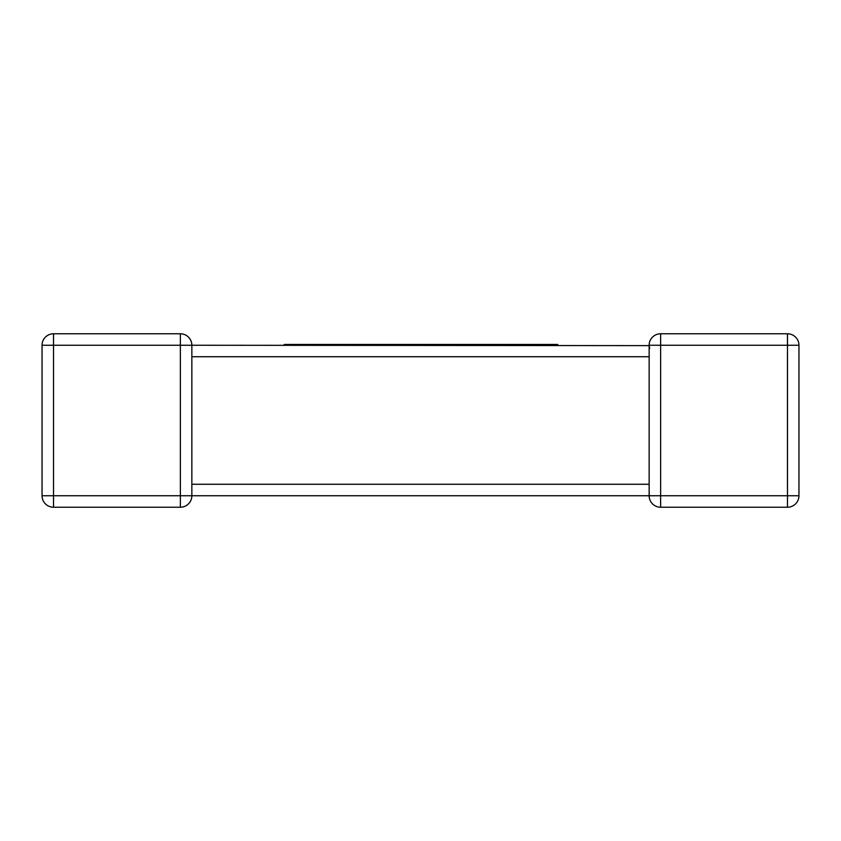 <?xml version="1.0" encoding="UTF-8"?>
<svg xmlns="http://www.w3.org/2000/svg" width="841" height="841" viewBox="0 0 841 841"><rect width="100%" height="100%" fill="white"/><g stroke="black" fill="none" stroke-linecap="round" stroke-linejoin="round"><path stroke-width="1.26" d="M649.22 494.497L649.147 495.748L191.853 495.748A11.48 11.48 0 0 1 180.373 507.228L53.53 507.228A11.48 11.48 0 0 1 42.05 495.748L42.05 345.252A11.48 11.48 0 0 1 53.53 333.772L180.373 333.772L53.53 333.772A11.48 11.48 0 0 0 42.05 345.252A11.48 11.48 0 0 1 53.53 333.772A11.48 11.48 0 0 0 42.05 345.252L53.53 345.252L53.53 495.748L180.373 495.748L180.373 345.252L53.53 345.252L53.53 333.772M649.157 345.63L191.853 345.252A11.48 11.48 0 0 0 180.373 333.772A11.48 11.48 0 0 1 191.853 345.252A11.48 11.48 0 0 0 180.373 333.772A11.48 11.48 0 0 1 191.853 345.252L191.853 355.838M191.853 485.162L191.853 495.748A11.48 11.48 0 0 1 180.373 507.228A11.48 11.48 0 0 0 191.853 495.748L180.373 495.748L180.373 507.228A11.48 11.48 0 0 0 191.853 495.748M798.95 495.748L787.47 495.748L787.47 507.228A11.48 11.48 0 0 0 798.95 495.748A11.48 11.48 0 0 1 787.47 507.228A11.48 11.48 0 0 0 798.95 495.748L798.95 345.252L798.95 495.748A11.48 11.48 0 0 1 787.47 507.228L660.627 507.228A11.48 11.48 0 0 1 649.147 495.748A11.48 11.48 0 0 0 660.627 507.228L660.627 495.748L787.47 495.748L787.47 345.252L660.627 345.252L660.627 495.748L649.147 495.748L649.147 356.731L191.853 356.731L191.853 484.269L649.147 484.269L649.147 485.162M649.147 345.409L649.147 345.252A11.48 11.48 0 0 1 660.627 333.772L787.47 333.772L660.627 333.772A11.48 11.48 0 0 0 649.147 345.252L649.651 348.616M42.05 495.748A11.48 11.48 0 0 0 53.53 507.228A11.48 11.48 0 0 1 42.05 495.748A11.48 11.48 0 0 0 53.53 507.228L53.53 495.748L42.05 495.748M787.47 333.772A11.48 11.48 0 0 1 798.95 345.252L787.47 345.252L787.47 333.772M284.258 345.252L284.258 344.463L456.369 344.463L456.369 345.252L557.762 345.252L557.762 344.463L554.787 344.463L554.787 345.252M456.369 344.463L512.442 344.463L512.442 345.252M512.442 344.463L527.696 344.463L527.696 345.252M527.696 344.463L540.122 344.463L540.122 345.252M540.122 344.463L554.787 344.463M496.842 344.463L496.842 345.252M499.733 344.463L499.733 345.252M501.299 344.463L501.299 345.252M504.127 344.463L504.127 345.252M341.772 344.463L341.772 345.252M399.475 344.463L399.475 345.252M410.492 344.463L410.492 345.252M424.779 344.463L424.779 345.252L456.369 345.252M436.311 344.463L436.311 345.252M449.924 344.463L449.924 345.252M299.491 344.463L299.491 345.252M307.827 344.463L307.827 345.252M319.496 344.463L319.496 345.252M335.801 344.463L335.801 345.252M180.373 333.772L180.373 345.252L191.853 345.252M649.147 355.838L649.147 345.252L660.627 345.252L660.627 333.772M508.584 344.463L508.584 345.252M649.147 486.13L649.147 484.269"/></g></svg>
